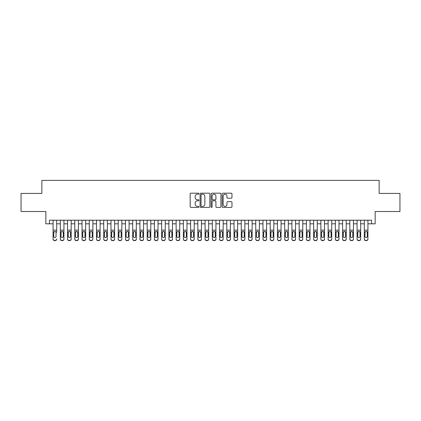 <?xml version="1.0" encoding="UTF-8"?>
<svg xmlns="http://www.w3.org/2000/svg" width="421" height="421" viewBox="0 0 421 421"><rect width="100%" height="100%" fill="white"/><g stroke="black" fill="none" stroke-linecap="round" stroke-linejoin="round"><path stroke-width="0.63" d="M198.917 193.686A0.5 0.5 0 0 0 198.423 193.192L190.876 193.192A0.71 0.71 0 0 0 190.166 193.902L190.166 206.69A0.71 0.71 0 0 0 190.876 207.4L198.423 207.4A0.5 0.5 0 0 0 198.917 206.9A0.5 0.5 0 0 0 198.423 206.406L197.444 206.406A2.273 2.273 0 0 1 195.17 204.132L195.17 203.064A2.273 2.273 0 0 1 197.444 200.791L198.423 200.791A0.5 0.5 0 0 0 198.917 200.296A0.5 0.5 0 0 0 198.423 199.796L197.444 199.796A2.273 2.273 0 0 1 195.17 197.523L195.17 196.46A2.273 2.273 0 0 1 197.444 194.186L198.423 194.186A0.5 0.5 0 0 0 198.917 193.686M231.261 198.196A0.71 0.71 0 0 0 231.971 197.486L231.971 193.902A0.71 0.71 0 0 0 231.261 193.192L222.877 193.192A0.71 0.71 0 0 0 222.167 193.902L222.167 206.69A0.71 0.71 0 0 0 222.877 207.4L231.261 207.4A0.71 0.71 0 0 0 231.971 206.69L231.971 202.354A0.71 0.71 0 0 0 231.261 201.643L227.677 201.643A0.71 0.71 0 0 0 226.966 202.354L226.966 204.506A1.9 1.9 0 0 1 225.067 206.406A1.9 1.9 0 0 1 223.162 204.506L223.162 196.086A1.9 1.9 0 0 1 225.067 194.186A1.9 1.9 0 0 1 226.966 196.086L226.966 197.486A0.71 0.71 0 0 0 227.677 198.196L231.261 198.196M49.457 223.819L49.457 220.199L371.543 220.199L371.543 223.819L375.158 223.819L375.158 211.516L399.95 211.516L399.95 193.418L379.142 193.418L379.142 180.393L41.858 180.393L41.858 193.418L21.05 193.418L21.05 211.516L45.842 211.516L45.842 223.819L53.078 223.819M209.879 193.902A0.71 0.71 0 0 0 209.169 193.192L200.785 193.192A0.71 0.71 0 0 0 200.075 193.902L200.075 206.69A0.71 0.71 0 0 0 200.785 207.4L209.169 207.4A0.71 0.71 0 0 0 209.879 206.69L209.879 193.902M211.831 193.192L220.215 193.192A0.71 0.71 0 0 1 220.925 193.902L220.925 206.69A0.71 0.71 0 0 1 220.215 207.4L216.626 207.4A0.71 0.71 0 0 1 215.915 206.69L215.915 201.501A0.71 0.71 0 0 0 215.205 200.791L212.826 200.791A0.71 0.71 0 0 0 212.116 201.501L212.116 206.9A0.5 0.5 0 0 1 211.621 207.4A0.5 0.5 0 0 1 211.121 206.9L211.121 193.902A0.71 0.71 0 0 1 211.831 193.192M56.698 223.819L60.314 223.819M63.934 223.819L67.555 223.819M71.17 223.819L74.791 223.819M78.411 223.819L82.027 223.819M85.647 223.819L89.268 223.819M92.883 223.819L96.504 223.819M100.124 223.819L103.74 223.819M107.36 223.819L110.981 223.819M114.601 223.819L118.217 223.819M121.837 223.819L125.458 223.819M129.073 223.819L132.694 223.819M136.315 223.819L139.93 223.819M143.55 223.819L147.171 223.819M150.786 223.819L154.407 223.819M158.028 223.819L161.643 223.819M165.264 223.819L168.884 223.819M172.499 223.819L176.12 223.819M179.741 223.819L183.356 223.819M186.977 223.819L190.597 223.819M194.213 223.819L197.833 223.819M201.454 223.819L205.069 223.819M208.69 223.819L212.31 223.819M215.931 223.819L219.546 223.819M223.167 223.819L226.787 223.819M230.403 223.819L234.023 223.819M237.644 223.819L241.259 223.819M244.88 223.819L248.501 223.819M252.116 223.819L255.736 223.819M259.357 223.819L262.972 223.819M266.593 223.819L270.214 223.819M273.829 223.819L277.45 223.819M281.07 223.819L284.685 223.819M288.306 223.819L291.927 223.819M295.542 223.819L299.163 223.819M302.783 223.819L306.399 223.819M310.019 223.819L313.64 223.819M317.26 223.819L320.876 223.819M324.496 223.819L328.117 223.819M331.732 223.819L335.353 223.819M338.973 223.819L342.589 223.819M346.209 223.819L349.83 223.819M353.445 223.819L357.066 223.819M360.686 223.819L364.302 223.819M367.922 223.819L371.543 223.819M201.564 194.186A0.5 0.5 0 0 0 201.07 194.681L201.07 205.906A0.5 0.5 0 0 0 201.564 206.406L202.596 206.406A2.273 2.273 0 0 0 204.869 204.132L204.869 196.46A2.273 2.273 0 0 0 202.596 194.186L201.564 194.186M215.915 196.123A1.9 1.9 0 0 0 214.015 194.218A1.9 1.9 0 0 0 212.116 196.123L212.116 199.086A0.71 0.71 0 0 0 212.826 199.796L215.205 199.796A0.71 0.71 0 0 0 215.915 199.086L215.915 196.123M53.078 220.199L53.078 238.944A1.447 1.437 -0 0 0 54.525 240.38L55.251 240.38A1.447 1.437 -0 0 0 56.698 238.944L56.698 239.175A1.447 1.437 180 0 1 55.251 240.607L55.251 240.38M56.698 232.245L56.698 220.199M56.046 236.36L56.046 232.55L56.046 236.36A1.158 1.147 180 0 1 54.888 237.512A1.158 1.147 180 0 0 56.046 236.36M53.73 236.586L53.73 236.36A1.158 1.147 180 0 0 54.888 237.512M54.283 231.555L53.73 232.46M55.493 231.555L54.888 231.387L55.914 232.013L56.046 232.55M54.525 240.38L55.251 240.607M54.525 240.607A1.447 1.437 180 0 1 53.078 239.175L53.078 238.944M53.078 232.013L53.856 232.013L53.73 236.36M53.856 232.013L54.888 231.387M60.314 232.245L60.314 238.944A1.447 1.437 0 0 0 61.761 240.38L62.487 240.38A1.447 1.437 0 0 0 63.934 238.944L63.934 239.175A1.447 1.437 180 0 1 62.487 240.607L62.487 240.38M63.282 236.36L63.282 232.55L63.282 236.36A1.158 1.147 180 0 1 62.124 237.512A1.158 1.147 180 0 0 63.282 236.36M60.966 236.586L60.966 236.36A1.158 1.147 180 0 0 62.124 237.512M61.519 231.555L60.966 232.46M62.729 231.555L62.124 231.387L63.155 232.013L63.282 232.55M67.555 232.245L67.555 238.944A1.447 1.437 0 0 0 69.002 240.38L69.723 240.38A1.447 1.437 0 0 0 71.17 238.944L71.17 239.175A1.447 1.437 180 0 1 69.723 240.607L69.723 240.38M70.523 236.36L70.523 232.55L70.523 236.36A1.158 1.147 180 0 1 69.365 237.512A1.158 1.147 180 0 0 70.523 236.36M68.202 236.586L68.202 236.36A1.158 1.147 180 0 0 69.365 237.512M68.76 231.555L68.202 232.46M69.965 231.555L69.365 231.387L70.391 232.013L70.523 232.55M74.791 232.245L74.791 238.944A1.447 1.437 0 0 0 76.238 240.38L76.964 240.38A1.447 1.437 0 0 0 78.411 238.944L78.411 239.175A1.447 1.437 180 0 1 76.964 240.607L76.964 240.38M77.759 236.36L77.759 232.55L77.759 236.36A1.158 1.147 180 0 1 76.601 237.512A1.158 1.147 180 0 0 77.759 236.36M75.443 236.586L75.443 236.36A1.158 1.147 180 0 0 76.601 237.512M75.996 231.555L75.443 232.46M77.206 231.555L76.601 231.387L77.632 232.013L77.759 232.55M82.027 232.245L82.027 238.944A1.447 1.437 0 0 0 83.474 240.38L84.2 240.38A1.447 1.437 0 0 0 85.647 238.944L85.647 239.175A1.447 1.437 180 0 1 84.2 240.607L84.2 240.38M84.995 236.36L84.995 232.55L84.995 236.36A1.158 1.147 180 0 1 83.837 237.512A1.158 1.147 180 0 0 84.995 236.36M82.679 236.586L82.679 236.36A1.158 1.147 180 0 0 83.837 237.512M83.232 231.555L82.679 232.46M84.442 231.555L83.837 231.387L84.868 232.013L84.995 232.55M63.934 220.199L63.934 239.175M60.314 220.199L60.314 239.175A1.447 1.437 180 0 0 61.761 240.607L62.487 240.607M60.314 232.013L61.092 232.013L60.966 236.36M61.092 232.013L62.124 231.387M71.17 220.199L71.17 239.175M67.555 220.199L67.555 239.175A1.447 1.437 180 0 0 69.002 240.607L69.723 240.607M67.555 232.013L68.334 232.013L68.202 236.36M68.334 232.013L69.365 231.387M78.411 220.199L78.411 239.175M74.791 220.199L74.791 239.175A1.447 1.437 180 0 0 76.238 240.607L76.964 240.607M74.791 232.013L75.569 232.013L75.443 236.36M75.569 232.013L76.601 231.387M85.647 220.199L85.647 239.175M82.027 220.199L82.027 239.175A1.447 1.437 180 0 0 83.474 240.607L84.2 240.607M82.027 232.013L82.811 232.013L82.679 236.36M82.811 232.013L83.837 231.387M89.268 232.245L89.268 238.944A1.447 1.437 0 0 0 90.715 240.38L91.436 240.38A1.447 1.437 0 0 0 92.883 238.944L92.883 239.175A1.447 1.437 180 0 1 91.436 240.607L91.436 240.38M92.236 236.36L92.236 232.55L92.236 236.36A1.158 1.147 180 0 1 91.078 237.512A1.158 1.147 180 0 0 92.236 236.36M89.92 236.586L89.92 236.36A1.158 1.147 180 0 0 91.078 237.512M90.473 231.555L89.92 232.46M91.678 231.555L91.078 231.387L92.104 232.013L92.236 232.55M92.883 220.199L92.883 239.175M89.268 220.199L89.268 239.175A1.447 1.437 180 0 0 90.715 240.607L91.436 240.607M89.268 232.013L90.047 232.013L89.92 236.36M90.047 232.013L91.078 231.387M96.504 232.245L96.504 238.944A1.447 1.437 0 0 0 97.951 240.38L98.677 240.38A1.447 1.437 0 0 0 100.124 238.944L100.124 239.175A1.447 1.437 180 0 1 98.677 240.607L98.677 240.38M99.472 236.36L99.472 232.55L99.472 236.36A1.158 1.147 180 0 1 98.314 237.512A1.158 1.147 180 0 0 99.472 236.36M97.156 236.586L97.156 236.36A1.158 1.147 180 0 0 98.314 237.512M97.709 231.555L97.156 232.46M98.919 231.555L98.314 231.387L99.345 232.013L99.472 232.55M100.124 220.199L100.124 239.175M96.504 220.199L96.504 239.175A1.447 1.437 180 0 0 97.951 240.607L98.677 240.607M96.504 232.013L97.283 232.013L97.156 236.36M97.283 232.013L98.314 231.387M103.74 232.245L103.74 238.944A1.447 1.437 0 0 0 105.192 240.38L105.913 240.38A1.447 1.437 0 0 0 107.36 238.944L107.36 239.175A1.447 1.437 180 0 1 105.913 240.607L105.913 240.38M106.708 236.36L106.708 232.55L106.708 236.36A1.158 1.147 180 0 1 105.55 237.512A1.158 1.147 180 0 0 106.708 236.36M104.392 236.586L104.392 236.36A1.158 1.147 180 0 0 105.55 237.512M104.945 231.555L104.392 232.46M106.155 231.555L105.55 231.387L106.581 232.013L106.708 232.55M107.36 220.199L107.36 239.175M103.74 220.199L103.74 239.175A1.447 1.437 180 0 0 105.192 240.607L105.913 240.607M103.74 232.013L104.524 232.013L104.392 236.36M104.524 232.013L105.55 231.387M110.981 232.245L110.981 238.944A1.447 1.437 0 0 0 112.428 240.38L113.149 240.38A1.447 1.437 0 0 0 114.601 238.944L114.601 239.175A1.447 1.437 180 0 1 113.149 240.607L113.149 240.38M113.949 236.36L113.949 232.55L113.949 236.36A1.158 1.147 180 0 1 112.791 237.512A1.158 1.147 180 0 0 113.949 236.36M111.633 236.586L111.633 236.36A1.158 1.147 180 0 0 112.791 237.512M112.186 231.555L111.633 232.46M113.391 231.555L112.791 231.387L113.817 232.013L113.949 232.55M114.601 220.199L114.601 239.175M110.981 220.199L110.981 239.175A1.447 1.437 180 0 0 112.428 240.607L113.149 240.607M110.981 232.013L111.76 232.013L111.633 236.36M111.76 232.013L112.791 231.387M118.217 232.245L118.217 238.944A1.447 1.437 0 0 0 119.664 240.38L120.39 240.38A1.447 1.437 0 0 0 121.837 238.944L121.837 239.175A1.447 1.437 180 0 1 120.39 240.607L120.39 240.38M121.185 236.36L121.185 232.55L121.185 236.36A1.158 1.147 180 0 1 120.027 237.512A1.158 1.147 180 0 0 121.185 236.36M118.869 236.586L118.869 236.36A1.158 1.147 180 0 0 120.027 237.512M119.422 231.555L118.869 232.46M120.632 231.555L120.027 231.387L121.059 232.013L121.185 232.55M121.837 220.199L121.837 239.175M118.217 220.199L118.217 239.175A1.447 1.437 180 0 0 119.664 240.607L120.39 240.607M118.217 232.013L118.996 232.013L118.869 236.36M118.996 232.013L120.027 231.387M125.458 232.245L125.458 238.944A1.447 1.437 0 0 0 126.905 240.38L127.626 240.38A1.447 1.437 0 0 0 129.073 238.944L129.073 239.175A1.447 1.437 180 0 1 127.626 240.607L127.626 240.38M128.421 236.36L128.421 232.55L128.421 236.36A1.158 1.147 180 0 1 127.263 237.512A1.158 1.147 180 0 0 128.421 236.36M126.105 236.586L126.105 236.36A1.158 1.147 180 0 0 127.263 237.512M126.663 231.555L126.105 232.46M127.868 231.555L127.263 231.387L128.294 232.013L128.421 232.55M129.073 220.199L129.073 239.175M125.458 220.199L125.458 239.175A1.447 1.437 180 0 0 126.905 240.607L127.626 240.607M125.458 232.013L126.237 232.013L126.105 236.36M126.237 232.013L127.263 231.387M132.694 232.245L132.694 238.944A1.447 1.437 0 0 0 134.141 240.38L134.867 240.38A1.447 1.437 0 0 0 136.315 238.944L136.315 239.175A1.447 1.437 180 0 1 134.867 240.607L134.867 240.38M135.662 236.36L135.662 232.55L135.662 236.36A1.158 1.147 180 0 1 134.504 237.512A1.158 1.147 180 0 0 135.662 236.36M133.346 236.586L133.346 236.36A1.158 1.147 180 0 0 134.504 237.512M133.899 231.555L133.346 232.46M135.109 231.555L134.504 231.387L135.53 232.013L135.662 232.55M136.315 220.199L136.315 239.175M132.694 220.199L132.694 239.175A1.447 1.437 180 0 0 134.141 240.607L134.867 240.607M132.694 232.013L133.473 232.013L133.346 236.36M133.473 232.013L134.504 231.387M139.93 232.245L139.93 238.944A1.447 1.437 0 0 0 141.377 240.38L142.103 240.38A1.447 1.437 0 0 0 143.55 238.944L143.55 239.175A1.447 1.437 180 0 1 142.103 240.607L142.103 240.38M142.898 236.36L142.898 232.55L142.898 236.36A1.158 1.147 180 0 1 141.74 237.512A1.158 1.147 180 0 0 142.898 236.36M140.582 236.586L140.582 236.36A1.158 1.147 180 0 0 141.74 237.512M141.135 231.555L140.582 232.46M142.345 231.555L141.74 231.387L142.772 232.013L142.898 232.55M143.55 220.199L143.55 239.175M139.93 220.199L139.93 239.175A1.447 1.437 180 0 0 141.377 240.607L142.103 240.607M139.93 232.013L140.709 232.013L140.582 236.36M140.709 232.013L141.74 231.387M150.786 220.199L150.786 239.175A1.447 1.437 180 0 1 149.339 240.607L149.339 240.38A1.447 1.437 0 0 0 150.786 238.944L150.786 239.175M147.171 220.199L147.171 238.944A1.447 1.437 0 0 0 148.618 240.38L149.339 240.38M148.618 240.38L149.339 240.607M148.618 240.607A1.447 1.437 180 0 1 147.171 239.175L147.171 232.245M150.008 232.013L150.139 236.36A1.158 1.147 180 0 1 148.976 237.512A1.158 1.147 180 0 1 147.818 236.36L147.95 232.013L148.976 231.387L150.786 232.013M158.028 220.199L158.028 239.175A1.447 1.437 180 0 1 156.58 240.607L156.58 240.38A1.447 1.437 0 0 0 158.028 238.944L158.028 239.175M154.407 220.199L154.407 238.944A1.447 1.437 0 0 0 155.854 240.38L156.58 240.38M155.854 240.38L156.58 240.607M155.854 240.607A1.447 1.437 180 0 1 154.407 239.175L154.407 232.245M157.249 232.013L157.375 236.36A1.158 1.147 180 0 1 156.217 237.512A1.158 1.147 180 0 1 155.06 236.36L155.186 232.013L156.217 231.387L158.028 232.013M148.976 237.512A1.158 1.147 180 0 0 150.139 236.36L150.139 232.55M148.376 231.555L147.818 232.46M149.581 231.555L148.976 231.387M156.217 237.512A1.158 1.147 180 0 0 157.375 236.36L157.375 232.55M155.612 231.555L155.06 232.46M156.822 231.555L156.217 231.387M161.643 232.245L161.643 238.944A1.447 1.437 0 0 0 163.09 240.38L163.816 240.38A1.447 1.437 0 0 0 165.264 238.944L165.264 239.175A1.447 1.437 180 0 1 163.816 240.607L163.816 240.38M164.611 236.36L164.611 232.55L164.611 236.36A1.158 1.147 180 0 1 163.453 237.512A1.158 1.147 180 0 0 164.611 236.36M162.295 236.586L162.295 236.36A1.158 1.147 180 0 0 163.453 237.512M162.848 231.555L162.295 232.46M164.058 231.555L163.453 231.387L164.485 232.013L164.611 232.55M165.264 220.199L165.264 239.175M161.643 220.199L161.643 239.175A1.447 1.437 180 0 0 163.09 240.607L163.816 240.607M161.643 232.013L162.422 232.013L162.295 236.36M162.422 232.013L163.453 231.387M168.884 232.245L168.884 238.944A1.447 1.437 0 0 0 170.331 240.38L171.052 240.38A1.447 1.437 0 0 0 172.499 238.944L172.499 239.175A1.447 1.437 180 0 1 171.052 240.607L171.052 240.38M171.852 236.36L171.852 232.55L171.852 236.36A1.158 1.147 180 0 1 170.694 237.512A1.158 1.147 180 0 0 171.852 236.36M169.531 236.586L169.531 236.36A1.158 1.147 180 0 0 170.694 237.512M170.089 231.555L169.531 232.46M171.294 231.555L170.694 231.387L171.721 232.013L171.852 232.55M172.499 220.199L172.499 239.175M168.884 220.199L168.884 239.175A1.447 1.437 180 0 0 170.331 240.607L171.052 240.607M168.884 232.013L169.663 232.013L169.531 236.36M169.663 232.013L170.694 231.387M176.12 232.245L176.12 238.944A1.447 1.437 0 0 0 177.567 240.38L178.293 240.38A1.447 1.437 0 0 0 179.741 238.944L179.741 239.175A1.447 1.437 180 0 1 178.293 240.607L178.293 240.38M179.088 236.36L179.088 232.55L179.088 236.36A1.158 1.147 180 0 1 177.93 237.512A1.158 1.147 180 0 0 179.088 236.36M176.773 236.586L176.773 236.36A1.158 1.147 180 0 0 177.93 237.512M177.325 231.555L176.773 232.46M178.536 231.555L177.93 231.387L178.962 232.013L179.088 232.55M179.741 220.199L179.741 239.175M176.12 220.199L176.12 239.175A1.447 1.437 180 0 0 177.567 240.607L178.293 240.607M176.12 232.013L176.899 232.013L176.773 236.36M176.899 232.013L177.93 231.387M183.356 232.245L183.356 238.944A1.447 1.437 0 0 0 184.803 240.38L185.529 240.38A1.447 1.437 0 0 0 186.977 238.944L186.977 239.175A1.447 1.437 180 0 1 185.529 240.607L185.529 240.38M186.324 236.36L186.324 232.55L186.324 236.36A1.158 1.147 180 0 1 185.166 237.512A1.158 1.147 180 0 0 186.324 236.36M184.009 236.586L184.009 236.36A1.158 1.147 180 0 0 185.166 237.512M184.561 231.555L184.009 232.46M185.772 231.555L185.166 231.387L186.198 232.013L186.324 232.55M186.977 220.199L186.977 239.175M183.356 220.199L183.356 239.175A1.447 1.437 180 0 0 184.803 240.607L185.529 240.607M183.356 232.013L184.14 232.013L184.009 236.36M184.14 232.013L185.166 231.387M190.597 232.245L190.597 238.944A1.447 1.437 0 0 0 192.044 240.38L192.765 240.38A1.447 1.437 0 0 0 194.213 238.944L194.213 239.175A1.447 1.437 180 0 1 192.765 240.607L192.765 240.38M193.565 236.36L193.565 232.55L193.565 236.36A1.158 1.147 180 0 1 192.408 237.512A1.158 1.147 180 0 0 193.565 236.36M191.25 236.586L191.25 236.36A1.158 1.147 180 0 0 192.408 237.512M191.802 231.555L191.25 232.46M193.007 231.555L192.408 231.387L193.434 232.013L193.565 232.55M194.213 220.199L194.213 239.175M190.597 220.199L190.597 239.175A1.447 1.437 180 0 0 192.044 240.607L192.765 240.607M190.597 232.013L191.376 232.013L191.25 236.36M191.376 232.013L192.408 231.387M197.833 232.245L197.833 238.944A1.447 1.437 0 0 0 199.28 240.38L200.007 240.38A1.447 1.437 0 0 0 201.454 238.944L201.454 239.175A1.447 1.437 180 0 1 200.007 240.607L200.007 240.38M200.801 236.36L200.801 232.55L200.801 236.36A1.158 1.147 180 0 1 199.643 237.512A1.158 1.147 180 0 0 200.801 236.36M198.486 236.586L198.486 236.36A1.158 1.147 180 0 0 199.643 237.512M199.038 231.555L198.486 232.46M200.249 231.555L199.643 231.387L200.675 232.013L200.801 232.55M201.454 220.199L201.454 239.175M197.833 220.199L197.833 239.175A1.447 1.437 180 0 0 199.28 240.607L200.007 240.607M197.833 232.013L198.612 232.013L198.486 236.36M198.612 232.013L199.643 231.387M205.069 232.245L205.069 238.944A1.447 1.437 0 0 0 206.522 240.38L207.243 240.38A1.447 1.437 0 0 0 208.69 238.944L208.69 239.175A1.447 1.437 180 0 1 207.243 240.607L207.243 240.38M208.037 236.36L208.037 232.55L208.037 236.36A1.158 1.147 180 0 1 206.879 237.512A1.158 1.147 180 0 0 208.037 236.36M205.722 236.586L205.722 236.36A1.158 1.147 180 0 0 206.879 237.512M206.279 231.555L205.722 232.46M207.485 231.555L206.879 231.387L207.911 232.013L208.037 232.55M208.69 220.199L208.69 239.175M205.069 220.199L205.069 239.175A1.447 1.437 180 0 0 206.522 240.607L207.243 240.607M205.069 232.013L205.853 232.013L205.722 236.36M205.853 232.013L206.879 231.387M212.31 232.245L212.31 238.944A1.447 1.437 0 0 0 213.757 240.38L214.478 240.38A1.447 1.437 0 0 0 215.931 238.944L215.931 239.175A1.447 1.437 180 0 1 214.478 240.607L214.478 240.38M215.278 236.36L215.278 232.55L215.278 236.36A1.158 1.147 180 0 1 214.121 237.512A1.158 1.147 180 0 0 215.278 236.36M212.963 236.586L212.963 236.36A1.158 1.147 180 0 0 214.121 237.512M213.515 231.555L212.963 232.46M214.726 231.555L214.121 231.387L215.147 232.013L215.278 232.55M215.931 220.199L215.931 239.175M212.31 220.199L212.31 239.175A1.447 1.437 180 0 0 213.757 240.607L214.478 240.607M212.31 232.013L213.089 232.013L212.963 236.36M213.089 232.013L214.121 231.387M219.546 232.245L219.546 238.944A1.447 1.437 0 0 0 220.993 240.38L221.72 240.38A1.447 1.437 0 0 0 223.167 238.944L223.167 239.175A1.447 1.437 180 0 1 221.72 240.607L221.72 240.38M222.514 236.36L222.514 232.55L222.514 236.36A1.158 1.147 180 0 1 221.357 237.512A1.158 1.147 180 0 0 222.514 236.36M220.199 236.586L220.199 236.36A1.158 1.147 180 0 0 221.357 237.512M220.751 231.555L220.199 232.46M221.962 231.555L221.357 231.387L222.388 232.013L222.514 232.55M226.787 232.245L226.787 238.944A1.447 1.437 0 0 0 228.235 240.38L228.956 240.38A1.447 1.437 0 0 0 230.403 238.944L230.403 239.175A1.447 1.437 180 0 1 228.956 240.607L228.956 240.38M229.75 236.36L229.75 232.55L229.75 236.36A1.158 1.147 180 0 1 228.592 237.512A1.158 1.147 180 0 0 229.75 236.36M227.435 236.586L227.435 236.36A1.158 1.147 180 0 0 228.592 237.512M227.993 231.555L227.435 232.46M229.198 231.555L228.592 231.387L229.624 232.013L229.75 232.55M234.023 232.245L234.023 238.944A1.447 1.437 0 0 0 235.471 240.38L236.197 240.38A1.447 1.437 0 0 0 237.644 238.944L237.644 239.175A1.447 1.437 180 0 1 236.197 240.607L236.197 240.38M236.991 236.36L236.991 232.55L236.991 236.36A1.158 1.147 180 0 1 235.834 237.512A1.158 1.147 180 0 0 236.991 236.36M234.676 236.586L234.676 236.36A1.158 1.147 180 0 0 235.834 237.512M235.228 231.555L234.676 232.46M236.439 231.555L235.834 231.387L236.86 232.013L236.991 232.55M223.167 220.199L223.167 239.175M219.546 220.199L219.546 239.175A1.447 1.437 180 0 0 220.993 240.607L221.72 240.607M219.546 232.013L220.325 232.013L220.199 236.36M220.325 232.013L221.357 231.387M230.403 220.199L230.403 239.175M226.787 220.199L226.787 239.175A1.447 1.437 180 0 0 228.235 240.607L228.956 240.607M226.787 232.013L227.566 232.013L227.435 236.36M227.566 232.013L228.592 231.387M237.644 220.199L237.644 239.175M234.023 220.199L234.023 239.175A1.447 1.437 180 0 0 235.471 240.607L236.197 240.607M234.023 232.013L234.802 232.013L234.676 236.36M234.802 232.013L235.834 231.387M241.259 232.245L241.259 238.944A1.447 1.437 0 0 0 242.707 240.38L243.433 240.38A1.447 1.437 0 0 0 244.88 238.944L244.88 239.175A1.447 1.437 180 0 1 243.433 240.607L243.433 240.38M244.227 236.36L244.227 232.55L244.227 236.36A1.158 1.147 180 0 1 243.07 237.512A1.158 1.147 180 0 0 244.227 236.36M241.912 236.586L241.912 236.36A1.158 1.147 180 0 0 243.07 237.512M242.464 231.555L241.912 232.46M243.675 231.555L243.07 231.387L244.101 232.013L244.227 232.55M244.88 220.199L244.88 239.175M241.259 220.199L241.259 239.175A1.447 1.437 180 0 0 242.707 240.607L243.433 240.607M241.259 232.013L242.038 232.013L241.912 236.36M242.038 232.013L243.07 231.387M248.501 232.245L248.501 238.944A1.447 1.437 0 0 0 249.948 240.38L250.669 240.38A1.447 1.437 0 0 0 252.116 238.944L252.116 239.175A1.447 1.437 180 0 1 250.669 240.607L250.669 240.38M251.469 236.36L251.469 232.55L251.469 236.36A1.158 1.147 180 0 1 250.306 237.512A1.158 1.147 180 0 0 251.469 236.36M249.148 236.586L249.148 236.36A1.158 1.147 180 0 0 250.306 237.512M249.706 231.555L249.148 232.46M250.911 231.555L250.306 231.387L251.337 232.013L251.469 232.55M252.116 220.199L252.116 239.175M248.501 220.199L248.501 239.175A1.447 1.437 180 0 0 249.948 240.607L250.669 240.607M248.501 232.013L249.279 232.013L249.148 236.36M249.279 232.013L250.306 231.387M255.736 232.245L255.736 238.944A1.447 1.437 0 0 0 257.184 240.38L257.91 240.38A1.447 1.437 0 0 0 259.357 238.944L259.357 239.175A1.447 1.437 180 0 1 257.91 240.607L257.91 240.38M258.704 236.36L258.704 232.55L258.704 236.36A1.158 1.147 180 0 1 257.547 237.512A1.158 1.147 180 0 0 258.704 236.36M256.389 236.586L256.389 236.36A1.158 1.147 180 0 0 257.547 237.512M256.942 231.555L256.389 232.46M258.152 231.555L257.547 231.387L258.578 232.013L258.704 232.55M259.357 220.199L259.357 239.175M255.736 220.199L255.736 239.175A1.447 1.437 180 0 0 257.184 240.607L257.91 240.607M255.736 232.013L256.515 232.013L256.389 236.36M256.515 232.013L257.547 231.387M262.972 232.245L262.972 238.944A1.447 1.437 0 0 0 264.42 240.38L265.146 240.38A1.447 1.437 0 0 0 266.593 238.944L266.593 239.175A1.447 1.437 180 0 1 265.146 240.607L265.146 240.38M265.94 236.36L265.94 232.55L265.94 236.36A1.158 1.147 180 0 1 264.783 237.512A1.158 1.147 180 0 0 265.94 236.36M263.625 236.586L263.625 236.36A1.158 1.147 180 0 0 264.783 237.512M264.178 231.555L263.625 232.46M265.388 231.555L264.783 231.387L265.814 232.013L265.94 232.55M266.593 220.199L266.593 239.175M262.972 220.199L262.972 239.175A1.447 1.437 180 0 0 264.42 240.607L265.146 240.607M262.972 232.013L263.751 232.013L263.625 236.36M263.751 232.013L264.783 231.387M270.214 232.245L270.214 238.944A1.447 1.437 0 0 0 271.661 240.38L272.382 240.38A1.447 1.437 0 0 0 273.829 238.944L273.829 239.175A1.447 1.437 180 0 1 272.382 240.607L272.382 240.38M273.182 236.36L273.182 232.55L273.182 236.36A1.158 1.147 180 0 1 272.024 237.512A1.158 1.147 180 0 0 273.182 236.36M270.861 236.586L270.861 236.36A1.158 1.147 180 0 0 272.024 237.512M271.419 231.555L270.861 232.46M272.624 231.555L272.024 231.387L273.05 232.013L273.182 232.55M277.45 232.245L277.45 238.944A1.447 1.437 0 0 0 278.897 240.38L279.623 240.38A1.447 1.437 0 0 0 281.07 238.944L281.07 239.175A1.447 1.437 180 0 1 279.623 240.607L279.623 240.38M280.418 236.36L280.418 232.55L280.418 236.36A1.158 1.147 180 0 1 279.26 237.512A1.158 1.147 180 0 0 280.418 236.36M278.102 236.586L278.102 236.36A1.158 1.147 180 0 0 279.26 237.512M278.655 231.555L278.102 232.46M279.865 231.555L279.26 231.387L280.291 232.013L280.418 232.55M284.685 232.245L284.685 238.944A1.447 1.437 0 0 0 286.133 240.38L286.859 240.38A1.447 1.437 0 0 0 288.306 238.944L288.306 239.175A1.447 1.437 180 0 1 286.859 240.607L286.859 240.38M287.654 236.36L287.654 232.55L287.654 236.36A1.158 1.147 180 0 1 286.496 237.512A1.158 1.147 180 0 0 287.654 236.36M285.338 236.586L285.338 236.36A1.158 1.147 180 0 0 286.496 237.512M285.891 231.555L285.338 232.46M287.101 231.555L286.496 231.387L287.527 232.013L287.654 232.55M273.829 220.199L273.829 239.175M270.214 220.199L270.214 239.175A1.447 1.437 180 0 0 271.661 240.607L272.382 240.607M270.214 232.013L270.992 232.013L270.861 236.36M270.992 232.013L272.024 231.387M281.07 220.199L281.07 239.175M277.45 220.199L277.45 239.175A1.447 1.437 180 0 0 278.897 240.607L279.623 240.607M277.45 232.013L278.228 232.013L278.102 236.36M278.228 232.013L279.26 231.387M288.306 220.199L288.306 239.175M284.685 220.199L284.685 239.175A1.447 1.437 180 0 0 286.133 240.607L286.859 240.607M284.685 232.013L285.47 232.013L285.338 236.36M285.47 232.013L286.496 231.387M291.927 232.245L291.927 238.944A1.447 1.437 0 0 0 293.374 240.38L294.095 240.38A1.447 1.437 0 0 0 295.542 238.944L295.542 239.175A1.447 1.437 180 0 1 294.095 240.607L294.095 240.38M294.895 236.36L294.895 232.55L294.895 236.36A1.158 1.147 180 0 1 293.737 237.512A1.158 1.147 180 0 0 294.895 236.36M292.579 236.586L292.579 236.36A1.158 1.147 180 0 0 293.737 237.512M293.132 231.555L292.579 232.46M294.337 231.555L293.737 231.387L294.763 232.013L294.895 232.55M295.542 220.199L295.542 239.175M291.927 220.199L291.927 239.175A1.447 1.437 180 0 0 293.374 240.607L294.095 240.607M291.927 232.013L292.706 232.013L292.579 236.36M292.706 232.013L293.737 231.387M299.163 232.245L299.163 238.944A1.447 1.437 0 0 0 300.61 240.38L301.336 240.38A1.447 1.437 0 0 0 302.783 238.944L302.783 239.175A1.447 1.437 180 0 1 301.336 240.607L301.336 240.38M302.131 236.36L302.131 232.55L302.131 236.36A1.158 1.147 180 0 1 300.973 237.512A1.158 1.147 180 0 0 302.131 236.36M299.815 236.586L299.815 236.36A1.158 1.147 180 0 0 300.973 237.512M300.368 231.555L299.815 232.46M301.578 231.555L300.973 231.387L302.004 232.013L302.131 232.55M302.783 220.199L302.783 239.175M299.163 220.199L299.163 239.175A1.447 1.437 180 0 0 300.61 240.607L301.336 240.607M299.163 232.013L299.941 232.013L299.815 236.36M299.941 232.013L300.973 231.387M306.399 232.245L306.399 238.944A1.447 1.437 0 0 0 307.851 240.38L308.572 240.38A1.447 1.437 0 0 0 310.019 238.944L310.019 239.175A1.447 1.437 180 0 1 308.572 240.607L308.572 240.38M309.367 236.36L309.367 232.55L309.367 236.36A1.158 1.147 180 0 1 308.209 237.512A1.158 1.147 180 0 0 309.367 236.36M307.051 236.586L307.051 236.36A1.158 1.147 180 0 0 308.209 237.512M307.609 231.555L307.051 232.46M308.814 231.555L308.209 231.387L309.24 232.013L309.367 232.55M310.019 220.199L310.019 239.175M306.399 220.199L306.399 239.175A1.447 1.437 180 0 0 307.851 240.607L308.572 240.607M306.399 232.013L307.183 232.013L307.051 236.36M307.183 232.013L308.209 231.387M313.64 232.245L313.64 238.944A1.447 1.437 0 0 0 315.087 240.38L315.808 240.38A1.447 1.437 0 0 0 317.26 238.944L317.26 239.175A1.447 1.437 180 0 1 315.808 240.607L315.808 240.38M316.608 236.36L316.608 232.55L316.608 236.36A1.158 1.147 180 0 1 315.45 237.512A1.158 1.147 180 0 0 316.608 236.36M314.292 236.586L314.292 236.36A1.158 1.147 180 0 0 315.45 237.512M314.845 231.555L314.292 232.46M316.055 231.555L315.45 231.387L316.476 232.013L316.608 232.55M317.26 220.199L317.26 239.175M313.64 220.199L313.64 239.175A1.447 1.437 180 0 0 315.087 240.607L315.808 240.607M313.64 232.013L314.419 232.013L314.292 236.36M314.419 232.013L315.45 231.387M320.876 232.245L320.876 238.944A1.447 1.437 0 0 0 322.323 240.38L323.049 240.38A1.447 1.437 0 0 0 324.496 238.944L324.496 239.175A1.447 1.437 180 0 1 323.049 240.607L323.049 240.38M323.844 236.36L323.844 232.55L323.844 236.36A1.158 1.147 180 0 1 322.686 237.512A1.158 1.147 180 0 0 323.844 236.36M321.528 236.586L321.528 236.36A1.158 1.147 180 0 0 322.686 237.512M322.081 231.555L321.528 232.46M323.291 231.555L322.686 231.387L323.717 232.013L323.844 232.55M324.496 220.199L324.496 239.175M320.876 220.199L320.876 239.175A1.447 1.437 180 0 0 322.323 240.607L323.049 240.607M320.876 232.013L321.655 232.013L321.528 236.36M321.655 232.013L322.686 231.387M328.117 232.245L328.117 238.944A1.447 1.437 0 0 0 329.564 240.38L330.285 240.38A1.447 1.437 0 0 0 331.732 238.944L331.732 239.175A1.447 1.437 180 0 1 330.285 240.607L330.285 240.38M331.08 236.36L331.08 232.55L331.08 236.36A1.158 1.147 180 0 1 329.922 237.512A1.158 1.147 180 0 0 331.08 236.36M328.764 236.586L328.764 236.36A1.158 1.147 180 0 0 329.922 237.512M329.322 231.555L328.764 232.46M330.527 231.555L329.922 231.387L330.953 232.013L331.08 232.55M331.732 220.199L331.732 239.175M328.117 220.199L328.117 239.175A1.447 1.437 180 0 0 329.564 240.607L330.285 240.607M328.117 232.013L328.896 232.013L328.764 236.36M328.896 232.013L329.922 231.387M335.353 232.245L335.353 238.944A1.447 1.437 0 0 0 336.8 240.38L337.526 240.38A1.447 1.437 0 0 0 338.973 238.944L338.973 239.175A1.447 1.437 180 0 1 337.526 240.607L337.526 240.38M338.321 236.36L338.321 232.55L338.321 236.36A1.158 1.147 180 0 1 337.163 237.512A1.158 1.147 180 0 0 338.321 236.36M336.005 236.586L336.005 236.36A1.158 1.147 180 0 0 337.163 237.512M336.558 231.555L336.005 232.46M337.768 231.555L337.163 231.387L338.189 232.013L338.321 232.55M338.973 220.199L338.973 239.175M335.353 220.199L335.353 239.175A1.447 1.437 180 0 0 336.8 240.607L337.526 240.607M335.353 232.013L336.132 232.013L336.005 236.36M336.132 232.013L337.163 231.387M342.589 232.245L342.589 238.944A1.447 1.437 0 0 0 344.036 240.38L344.762 240.38A1.447 1.437 0 0 0 346.209 238.944L346.209 239.175A1.447 1.437 180 0 1 344.762 240.607L344.762 240.38M345.557 236.36L345.557 232.55L345.557 236.36A1.158 1.147 180 0 1 344.399 237.512A1.158 1.147 180 0 0 345.557 236.36M343.241 236.586L343.241 236.36A1.158 1.147 180 0 0 344.399 237.512M343.794 231.555L343.241 232.46M345.004 231.555L344.399 231.387L345.43 232.013L345.557 232.55M346.209 220.199L346.209 239.175M342.589 220.199L342.589 239.175A1.447 1.437 180 0 0 344.036 240.607L344.762 240.607M342.589 232.013L343.368 232.013L343.241 236.36M343.368 232.013L344.399 231.387M349.83 232.245L349.83 238.944A1.447 1.437 0 0 0 351.277 240.38L351.998 240.38A1.447 1.437 0 0 0 353.445 238.944L353.445 239.175A1.447 1.437 180 0 1 351.998 240.607L351.998 240.38M352.798 236.36L352.798 232.55L352.798 236.36A1.158 1.147 180 0 1 351.635 237.512A1.158 1.147 180 0 0 352.798 236.36M350.477 236.586L350.477 236.36A1.158 1.147 180 0 0 351.635 237.512M351.035 231.555L350.477 232.46M352.24 231.555L351.635 231.387L352.666 232.013L352.798 232.55M353.445 220.199L353.445 239.175M349.83 220.199L349.83 239.175A1.447 1.437 180 0 0 351.277 240.607L351.998 240.607M349.83 232.013L350.609 232.013L350.477 236.36M350.609 232.013L351.635 231.387M357.066 232.245L357.066 238.944A1.447 1.437 0 0 0 358.513 240.38L359.239 240.38A1.447 1.437 0 0 0 360.686 238.944L360.686 239.175A1.447 1.437 180 0 1 359.239 240.607L359.239 240.38M360.034 236.36L360.034 232.55L360.034 236.36A1.158 1.147 180 0 1 358.876 237.512A1.158 1.147 180 0 0 360.034 236.36M357.718 236.586L357.718 236.36A1.158 1.147 180 0 0 358.876 237.512M358.271 231.555L357.718 232.46M359.481 231.555L358.876 231.387L359.908 232.013L360.034 232.55M360.686 220.199L360.686 239.175M357.066 220.199L357.066 239.175A1.447 1.437 180 0 0 358.513 240.607L359.239 240.607M357.066 232.013L357.845 232.013L357.718 236.36M357.845 232.013L358.876 231.387M364.302 232.245L364.302 238.944A1.447 1.437 0 0 0 365.749 240.38L366.475 240.38A1.447 1.437 0 0 0 367.922 238.944L367.922 239.175A1.447 1.437 180 0 1 366.475 240.607L366.475 240.38M367.27 236.36L367.27 232.55L367.27 236.36A1.158 1.147 180 0 1 366.112 237.512A1.158 1.147 180 0 0 367.27 236.36M364.954 236.586L364.954 236.36A1.158 1.147 180 0 0 366.112 237.512M365.507 231.555L364.954 232.46M366.717 231.555L366.112 231.387L367.144 232.013L367.27 232.55M367.922 220.199L367.922 239.175M364.302 220.199L364.302 239.175A1.447 1.437 180 0 0 365.749 240.607L366.475 240.607M364.302 232.013L365.086 232.013L364.954 236.36M365.086 232.013L366.112 231.387M55.914 232.013L56.698 232.013M53.078 230.145L56.698 230.145M53.078 220.251L56.698 220.251M63.155 232.013L63.934 232.013M60.314 230.145L63.934 230.145M60.314 220.251L63.934 220.251M70.391 232.013L71.17 232.013M67.555 230.145L71.17 230.145M67.555 220.251L71.17 220.251M77.632 232.013L78.411 232.013M74.791 230.145L78.411 230.145M74.791 220.251L78.411 220.251M84.868 232.013L85.647 232.013M82.027 230.145L85.647 230.145M82.027 220.251L85.647 220.251M92.104 232.013L92.883 232.013M89.268 230.145L92.883 230.145M89.268 220.251L92.883 220.251M99.345 232.013L100.124 232.013M96.504 230.145L100.124 230.145M96.504 220.251L100.124 220.251M106.581 232.013L107.36 232.013M103.74 230.145L107.36 230.145M103.74 220.251L107.36 220.251M113.817 232.013L114.601 232.013M110.981 230.145L114.601 230.145M110.981 220.251L114.601 220.251M121.059 232.013L121.837 232.013M118.217 230.145L121.837 230.145M118.217 220.251L121.837 220.251M128.294 232.013L129.073 232.013M125.458 230.145L129.073 230.145M125.458 220.251L129.073 220.251M135.53 232.013L136.315 232.013M132.694 230.145L136.315 230.145M132.694 220.251L136.315 220.251M142.772 232.013L143.55 232.013M139.93 230.145L143.55 230.145M139.93 220.251L143.55 220.251M147.171 232.013L147.95 232.013M147.171 230.145L150.786 230.145M147.171 220.251L150.786 220.251M154.407 232.013L155.186 232.013M154.407 230.145L158.028 230.145M154.407 220.251L158.028 220.251M164.485 232.013L165.264 232.013M161.643 230.145L165.264 230.145M161.643 220.251L165.264 220.251M171.721 232.013L172.499 232.013M168.884 230.145L172.499 230.145M168.884 220.251L172.499 220.251M178.962 232.013L179.741 232.013M176.12 230.145L179.741 230.145M176.12 220.251L179.741 220.251M186.198 232.013L186.977 232.013M183.356 230.145L186.977 230.145M183.356 220.251L186.977 220.251M193.434 232.013L194.213 232.013M190.597 230.145L194.213 230.145M190.597 220.251L194.213 220.251M200.675 232.013L201.454 232.013M197.833 230.145L201.454 230.145M197.833 220.251L201.454 220.251M207.911 232.013L208.69 232.013M205.069 230.145L208.69 230.145M205.069 220.251L208.69 220.251M215.147 232.013L215.931 232.013M212.31 230.145L215.931 230.145M212.31 220.251L215.931 220.251M222.388 232.013L223.167 232.013M219.546 230.145L223.167 230.145M219.546 220.251L223.167 220.251M229.624 232.013L230.403 232.013M226.787 230.145L230.403 230.145M226.787 220.251L230.403 220.251M236.86 232.013L237.644 232.013M234.023 230.145L237.644 230.145M234.023 220.251L237.644 220.251M244.101 232.013L244.88 232.013M241.259 230.145L244.88 230.145M241.259 220.251L244.88 220.251M251.337 232.013L252.116 232.013M248.501 230.145L252.116 230.145M248.501 220.251L252.116 220.251M258.578 232.013L259.357 232.013M255.736 230.145L259.357 230.145M255.736 220.251L259.357 220.251M265.814 232.013L266.593 232.013M262.972 230.145L266.593 230.145M262.972 220.251L266.593 220.251M273.05 232.013L273.829 232.013M270.214 230.145L273.829 230.145M270.214 220.251L273.829 220.251M280.291 232.013L281.07 232.013M277.45 230.145L281.07 230.145M277.45 220.251L281.07 220.251M287.527 232.013L288.306 232.013M284.685 230.145L288.306 230.145M284.685 220.251L288.306 220.251M294.763 232.013L295.542 232.013M291.927 230.145L295.542 230.145M291.927 220.251L295.542 220.251M302.004 232.013L302.783 232.013M299.163 230.145L302.783 230.145M299.163 220.251L302.783 220.251M309.24 232.013L310.019 232.013M306.399 230.145L310.019 230.145M306.399 220.251L310.019 220.251M316.476 232.013L317.26 232.013M313.64 230.145L317.26 230.145M313.64 220.251L317.26 220.251M323.717 232.013L324.496 232.013M320.876 230.145L324.496 230.145M320.876 220.251L324.496 220.251M330.953 232.013L331.732 232.013M328.117 230.145L331.732 230.145M328.117 220.251L331.732 220.251M338.189 232.013L338.973 232.013M335.353 230.145L338.973 230.145M335.353 220.251L338.973 220.251M345.43 232.013L346.209 232.013M342.589 230.145L346.209 230.145M342.589 220.251L346.209 220.251M352.666 232.013L353.445 232.013M349.83 230.145L353.445 230.145M349.83 220.251L353.445 220.251M359.908 232.013L360.686 232.013M357.066 230.145L360.686 230.145M357.066 220.251L360.686 220.251M367.144 232.013L367.922 232.013M364.302 230.145L367.922 230.145M364.302 220.251L367.922 220.251"/></g></svg>
